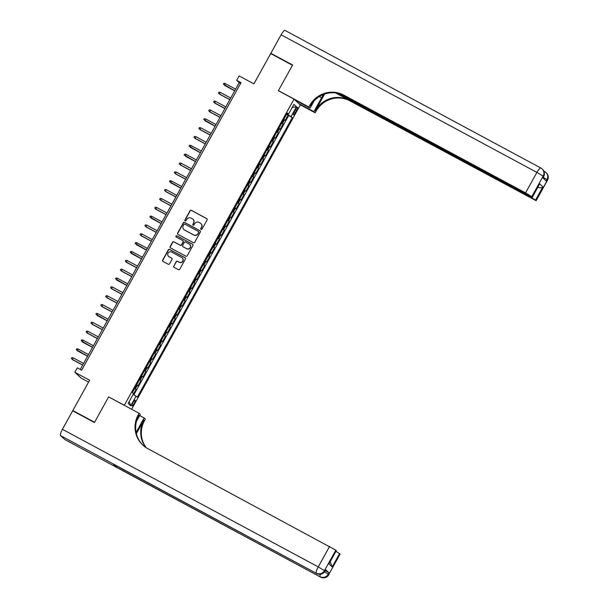 <?xml version="1.0" encoding="UTF-8"?>
<svg xmlns="http://www.w3.org/2000/svg" width="608" height="608" viewBox="0 0 608 608"><rect width="100%" height="100%" fill="white"/><g stroke="black" fill="none" stroke-linecap="round" stroke-linejoin="round"><path stroke-width="0.91" d="M201.043 229.429A0.699 0.676 -47.3 0 0 201.978 229.148L207.092 219.921A0.996 0.965 -47.3 0 0 206.72 218.591L191.345 210.322A0.996 0.965 -47.3 0 0 190.015 210.733L184.9 219.959A0.699 0.676 -47.3 0 0 185.159 220.886A0.699 0.676 -47.3 0 0 186.094 220.598L186.755 219.404A3.184 3.101 -47.3 0 1 191.026 218.097L192.31 218.789A3.184 3.101 -47.3 0 1 193.504 223.037L192.842 224.23A0.699 0.676 -47.3 0 0 193.101 225.158A0.699 0.676 -47.3 0 0 194.036 224.869L194.697 223.676A3.184 3.101 -47.3 0 1 198.968 222.368L200.252 223.06A3.184 3.101 -47.3 0 1 201.446 227.308L200.784 228.502A0.699 0.676 -47.3 0 0 201.043 229.429M134.125 403.583A3.245 0.714 118.3 0 0 135.12 400.224A3.245 0.714 118.3 0 0 133.038 402.572A3.245 0.714 118.3 0 0 132.05 405.931A3.245 0.714 118.3 0 0 134.125 403.583M173.706 266.046A0.996 0.965 -47.3 0 0 174.078 267.376L178.395 269.694A0.996 0.965 -47.3 0 0 179.725 269.283L185.41 259.038A0.996 0.965 -47.3 0 0 185.037 257.708L169.662 249.44A0.996 0.965 -47.3 0 0 168.325 249.85L162.648 260.102A0.996 0.965 -47.3 0 0 163.02 261.425L168.226 264.229A0.996 0.965 -47.3 0 0 169.564 263.819L171.996 259.434A0.996 0.965 -47.3 0 0 171.623 258.104L169.039 256.72A2.66 2.592 -47.3 0 1 168.218 252.89A2.66 2.592 -47.3 0 1 171.616 252.069L181.731 257.518A2.66 2.592 -47.3 0 1 182.552 261.341A2.66 2.592 -47.3 0 1 179.162 262.162L177.475 261.25A0.996 0.965 -47.3 0 0 176.138 261.66L173.873 266.205A0.996 0.965 -47.3 0 0 173.972 267.315M108.976 397.092L124.344 405.24L294.021 99.127L278.358 90.706L292.463 65.269L270.704 53.565L253.908 83.866L239.119 75.916L236.672 80.34L241.019 82.68L81.639 370.211L77.284 367.87L74.83 372.294L81.122 378.108L88.586 382.12M108.68 396.819L94.582 422.248L72.831 410.552L89.627 380.251L74.83 372.294M193.359 242.691A0.996 0.965 -47.3 0 0 194.697 242.28L200.374 232.036A0.996 0.965 -47.3 0 0 200.002 230.706L184.634 222.437A0.996 0.965 -47.3 0 0 183.297 222.847L177.62 233.092A0.996 0.965 -47.3 0 0 177.992 234.422L193.359 242.691M192.896 245.533L187.211 255.786A0.996 0.965 -47.3 0 1 185.873 256.188L170.506 247.92A0.996 0.965 -47.3 0 1 170.134 246.597L172.566 242.212A0.996 0.965 -47.3 0 1 173.896 241.802L180.135 245.153A0.996 0.965 -47.3 0 0 181.465 244.743L183.076 241.84A0.996 0.965 -47.3 0 0 182.704 240.51L176.214 237.014A0.699 0.676 -47.3 0 1 176.001 236.018A0.699 0.676 -47.3 0 1 176.89 235.805L192.516 244.211A0.996 0.965 -47.3 0 1 192.896 245.533M73.72 411.373L72.831 410.552M133.274 394.349L136.04 389.363L134.581 388.58M134.733 388.307L135.417 388.793L137.378 385.252L138.001 385.829L140.942 380.517L139.483 379.734M139.635 379.46L140.326 379.947L142.287 376.405L142.903 376.983L145.852 371.67L144.385 370.888M144.537 370.606L145.228 371.1L147.189 367.559L147.812 368.136L150.754 362.824L149.287 362.041M149.446 361.76L150.13 362.254L152.091 358.712L152.714 359.29L155.656 353.978L154.196 353.195M154.348 352.914L155.032 353.408L157.001 349.866L157.616 350.436L160.558 345.131L159.098 344.341M159.25 344.067L159.942 344.561L161.903 341.02L162.518 341.59L165.467 336.285L164 335.494M164.152 335.221L164.844 335.707L166.805 332.173L167.428 332.743L170.369 327.438L168.902 326.648M169.062 326.374L169.746 326.861L171.707 323.327L172.33 323.897L175.271 318.592L173.812 317.802M173.964 317.528L174.656 318.014L176.616 314.48L177.232 315.05L180.173 309.746L178.714 308.955M178.866 308.682L179.558 309.168L181.518 305.626L182.142 306.204L185.083 300.892L183.616 300.109M183.768 299.835L184.46 300.322L186.42 296.78L187.044 297.358L189.985 292.045L188.526 291.262M188.678 290.981L189.362 291.475L191.322 287.934L191.946 288.511L194.887 283.199L193.428 282.416M193.58 282.135L194.271 282.629L196.232 279.087L196.848 279.665L199.796 274.352L198.33 273.57M198.482 273.288L199.173 273.782L201.134 270.241L201.757 270.811L204.698 265.506L203.232 264.723M203.391 264.442L204.075 264.936L206.036 261.394L206.659 261.964L209.6 256.66L208.141 255.869M208.293 255.596L208.977 256.082L210.946 252.548L211.561 253.118L214.502 247.813L213.043 247.023M213.195 246.749L213.887 247.236L215.848 243.702L216.463 244.272L219.412 238.967L217.945 238.176M218.097 237.903L218.789 238.389L220.75 234.855L221.373 235.425L224.314 230.12L222.855 229.33M223.007 229.056L223.691 229.543L225.652 226.009L226.275 226.579L229.216 221.266L227.757 220.484M227.909 220.21L228.6 220.696L230.561 217.155L231.177 217.732L234.118 212.42L232.659 211.637M232.811 211.364L233.502 211.85L235.463 208.308L236.086 208.886L239.028 203.574L237.561 202.791M237.713 202.51L238.404 203.004L240.365 199.462L240.988 200.04L243.93 194.727L242.47 193.944M242.622 193.663L243.306 194.157L245.275 190.616L245.89 191.193L248.832 185.881L247.372 185.098M247.524 184.817L248.216 185.311L250.177 181.769L250.792 182.339L253.741 177.034L252.274 176.244M252.426 175.97L253.118 176.464L255.079 172.923L255.702 173.493L258.643 168.188L257.176 167.398M257.336 167.124L258.02 167.61L259.981 164.076L260.604 164.646L263.545 159.342L262.086 158.551M262.238 158.278L262.922 158.764L264.89 155.23L265.506 155.8L268.447 150.495L266.988 149.705M267.14 149.431L267.832 149.918L269.792 146.384L270.408 146.954L273.357 141.649L271.89 140.858M272.042 140.585L272.734 141.071L274.694 137.53L275.318 138.107L278.259 132.795L276.8 132.012M276.952 131.738L277.636 132.225L279.596 128.683L280.22 129.261L283.161 123.948L281.854 122.884M281.702 123.166L283.161 123.948M295.427 109.66L294.348 111.606A3.139 0.699 118.3 0 0 293.39 114.859A3.139 0.699 118.3 0 0 295.404 112.579L296.484 110.633A3.139 0.699 118.3 0 0 297.441 107.38A3.139 0.699 118.3 0 0 295.427 109.66M131.617 409.268L300.306 104.933L294.021 99.127M133.205 394.311L137.324 397.168L292.288 117.595L286.816 113.932M136.131 396.066L130.735 405.802L128.151 403.416L133.547 393.68L132.362 392.586L287.326 113.012L288.519 114.106L293.915 104.378L296.491 106.765L291.103 116.493M133.92 394.736L288.633 115.626L288.063 115.102L285.122 120.414L283.814 119.35M277.636 132.225L278.259 132.795M272.734 141.071L273.357 141.649M267.832 149.918L268.447 150.495M262.922 158.764L263.545 159.342M258.02 167.61L258.643 168.188M253.118 176.464L253.741 177.034M248.216 185.311L248.832 185.881M243.306 194.157L243.93 194.727M238.404 203.004L239.028 203.574M233.502 211.85L234.118 212.42M228.6 220.696L229.216 221.266M223.691 229.543L224.314 230.12M218.789 238.389L219.412 238.967M213.887 247.236L214.502 247.813M208.977 256.082L209.6 256.66M204.075 264.936L204.698 265.506M199.173 273.782L199.796 274.352M194.271 282.629L194.887 283.199M189.362 291.475L189.985 292.045M184.46 300.322L185.083 300.892M179.558 309.168L180.173 309.746M174.656 318.014L175.271 318.592M169.746 326.861L170.369 327.438M164.844 335.707L165.467 336.285M159.942 344.561L160.558 345.131M155.032 353.408L155.656 353.978M150.13 362.254L150.754 362.824M145.228 371.1L145.852 371.67M140.326 379.947L140.942 380.517M135.417 388.793L136.04 389.363M286.938 113.992L287.204 113.521M236.672 80.34L239.218 82.696L80.256 369.466M240.601 83.433L239.218 82.696M286.604 114.319L288.063 115.102M288.633 115.626L292.288 117.595M287.075 113.468L288.519 114.106M279.596 128.683L278.912 128.197M274.694 137.53L274.01 137.043M269.792 146.384L269.101 145.89M264.89 155.23L264.199 154.736M259.981 164.076L259.297 163.582M255.079 172.923L254.387 172.429M250.177 181.769L249.485 181.283M245.275 190.616L244.583 190.129M240.365 199.462L239.681 198.976M235.463 208.308L234.772 207.822M230.561 217.155L229.87 216.668M225.652 226.009L224.968 225.515M220.75 234.855L220.066 234.361M215.848 243.702L215.156 243.208M210.946 252.548L210.254 252.054M206.036 261.394L205.352 260.908M201.134 270.241L200.442 269.754M196.232 279.087L195.54 278.601M191.322 287.934L190.638 287.447M186.42 296.78L185.736 296.294M181.518 305.626L180.827 305.14M176.616 314.48L175.925 313.986M171.707 323.327L171.023 322.833M166.805 332.173L166.113 331.679M161.903 341.02L161.211 340.526M157.001 349.866L156.309 349.38M152.091 358.712L151.407 358.226M147.189 367.559L146.498 367.072M142.287 376.405L141.596 375.919M137.378 385.252L136.694 384.765M292.182 107.494L296.491 106.765M130.735 405.802L129.192 401.546M200.997 229.406A0.699 0.676 -47.3 0 1 200.952 228.661L201.613 227.468A3.184 3.101 -47.3 0 0 200.952 223.577M193.01 219.306A3.184 3.101 -47.3 0 1 193.671 223.189L193.01 224.382A0.699 0.676 -47.3 0 0 193.055 225.135M206.994 218.812A0.996 0.965 -47.3 0 0 206.887 218.743L191.52 210.474A0.996 0.965 -47.3 0 0 190.182 210.885L185.068 220.111A0.699 0.676 -47.3 0 0 185.113 220.864M200.275 230.926A0.996 0.965 -47.3 0 0 200.176 230.858L184.802 222.589A0.996 0.965 -47.3 0 0 183.464 222.999L177.787 233.252A0.996 0.965 -47.3 0 0 177.886 234.354M198.649 232.347A0.699 0.676 -47.3 0 0 198.39 231.412L184.9 224.154A0.699 0.676 -47.3 0 0 183.966 224.443L183.266 225.705A3.184 3.101 -47.3 0 0 184.46 229.953L193.678 234.908A3.184 3.101 -47.3 0 0 197.957 233.601L198.824 232.499A0.699 0.676 -47.3 0 0 198.603 231.595M183.928 229.588A3.184 3.101 -47.3 0 0 184.627 230.105L184.46 229.953M198.824 232.499L198.124 233.761A3.184 3.101 -47.3 0 1 193.853 235.068L184.627 230.105M182.978 240.73A0.996 0.965 -47.3 0 1 183.251 241.992L181.64 244.902A0.996 0.965 -47.3 0 1 180.302 245.313L174.07 241.961A0.996 0.965 -47.3 0 0 172.733 242.364L170.301 246.749A0.996 0.965 -47.3 0 0 170.4 247.859M192.797 244.431A0.996 0.965 -47.3 0 0 192.69 244.363L177.057 235.957A0.699 0.676 -47.3 0 0 176.176 236.991M186.603 248.634A2.66 2.592 -47.3 0 0 189.696 244.355A2.66 2.592 -47.3 0 0 189.179 243.99L185.607 242.068A0.996 0.965 -47.3 0 0 184.277 242.478L182.666 245.389A0.996 0.965 -47.3 0 0 183.038 246.719L186.77 248.794A2.66 2.592 -47.3 0 0 189.78 244.439M186.77 248.794L183.206 246.871M182.332 257.967A2.66 2.592 -47.3 0 1 179.33 262.322L177.642 261.41A0.996 0.965 -47.3 0 0 176.305 261.82L173.873 266.205M168.606 256.424A2.66 2.592 -47.3 0 0 169.206 256.872L169.039 256.72M171.897 258.332A0.996 0.965 -47.3 0 0 171.79 258.263L169.206 256.872M185.311 257.936A0.996 0.965 -47.3 0 0 185.204 257.868L169.83 249.599A0.996 0.965 -47.3 0 0 168.5 250.01L162.815 260.254A0.996 0.965 -47.3 0 0 162.914 261.364M234.741 90.759L223.41 84.231L223.896 83.342L225.158 83.539L224.58 85.409L234.696 90.85M225.158 83.539L235.63 89.171M542.952 177.977L543.575 176.548A6.08 5.92 -47.3 0 0 542.48 169.275L542.055 168.88A6.08 6.08 0 0 0 540.808 167.99A6.08 1.345 118.3 0 1 540.869 168.036A6.08 5.92 132.7 0 1 543.149 176.153L531.795 196.635L525.555 192.888L536.91 172.406L543.149 176.153L543.575 176.548L542.838 177.87L546.235 181.017L546.972 179.687L547.489 180.219L536.142 200.701L547.398 180.082A6.08 5.92 -47.3 0 0 546.303 172.809A6.08 6.08 0 0 1 547.489 180.219M281.101 34.808A6.08 1.345 -61.7 0 1 285 30.4L540.808 167.99A6.08 1.345 118.3 0 0 536.91 172.406L281.101 34.808L270.856 53.299L292.608 65.003L278.411 90.615L278.707 90.888M298.779 103.527L313.918 111.667L321.594 97.82A11.4 2.523 118.3 0 0 323.236 94.597M313.918 111.667L315.149 112.807L315.985 111.302A25.331 24.662 132.7 0 1 349.995 100.882L536.142 200.701M324.604 94.088L315.37 110.732A25.331 24.662 132.7 0 1 349.38 100.32L335.593 92.902M278.411 90.615L308.864 106.993L309.692 105.488A25.331 24.662 132.7 0 1 343.71 95.076L525.555 192.888M308.864 106.993L310.095 108.133L314.161 100.791M339.082 93.564L532.395 197.235L539.653 183.829L542.898 186.823L535.542 200.1L536.043 200.556M535.542 200.1L529.302 196.346L529.507 195.974M337.554 93.206L529.302 196.346M270.856 53.299L271.746 54.127M294.956 99.993L310.095 108.133M300.01 104.66L315.149 112.807M532.395 197.235L539.653 183.829M531.795 196.635L532.296 197.098M537.928 187.256L537.928 187.256C540.155 188.085 541.804 187.94 542.898 186.823M309.692 105.488L310.308 106.058A25.331 24.662 132.7 0 1 344.318 95.638L343.71 95.076M325.356 570.532L329.034 572.858L325.637 569.719L324.999 571.178L325.637 569.719M94.43 422.514L108.627 396.902L139.08 413.288L138.252 414.785A25.331 24.662 -47.3 0 0 142.812 445.094A25.331 24.662 -47.3 0 0 147.744 448.605L335.829 550.172L324.474 570.654L324.9 571.041A6.08 5.92 -47.3 0 1 316.738 573.542L60.511 435.556A6.08 1.345 -61.7 0 1 62.434 429.309L72.679 410.818L94.43 422.514M136.093 432.455A11.4 2.523 118.3 0 0 136.466 431.802L144.134 417.954L145.373 419.094L144.537 420.599A25.331 24.662 -47.3 0 0 146.216 447.716M139.08 413.288L140.311 414.42L136.45 421.397M136.367 433.671L143.921 420.037A25.331 24.662 -47.3 0 0 145.859 447.48M330.235 561.936L332.219 566.899L328.974 563.905L336.33 550.635L335.829 550.172M336.33 550.635L328.974 563.905M64.889 439.554A6.08 1.345 -61.7 0 1 64.82 439.531A6.08 1.345 -61.7 0 1 64.76 439.485L60.511 435.556M113.27 464.102A6.08 1.345 -61.7 0 1 113.202 464.079A6.08 1.345 -61.7 0 1 113.141 464.033L116.538 467.172A6.08 1.345 -61.7 0 1 116.447 465.827M139.688 415.56L144.134 417.954M336.072 551.403L339.576 553.63L332.219 566.899M329.034 572.858L328.297 574.18L328.723 574.575L340.077 554.093L339.576 553.63M340.077 554.093L328.723 574.575A6.08 5.92 -47.3 0 1 320.56 577.076L116.538 467.172M138.252 414.785L138.86 415.355A25.331 24.662 -47.3 0 0 143.123 445.368M229.839 99.606L219.366 93.974L218.5 93.077L218.994 92.188L220.256 92.386L219.366 93.974L219.678 94.255L229.786 99.697M220.256 92.386L230.721 98.017M224.937 108.452L214.464 102.82L213.598 101.924L214.092 101.042L215.346 101.232L214.768 103.109L224.884 108.543M215.346 101.232L225.819 106.864M220.035 117.298L209.562 111.667L208.696 110.77L209.182 109.888L210.444 110.078L209.866 111.956L219.982 117.39M210.444 110.078L220.917 115.71M215.126 126.152L203.794 119.616L204.28 118.735L205.542 118.925L204.964 120.802L215.08 126.244M205.542 118.925L216.007 124.556M210.224 134.999L199.751 129.367L198.884 128.463L199.378 127.581L200.632 127.771L200.062 129.648L210.17 135.09M200.632 127.771L211.105 133.403M205.322 143.845L194.849 138.214L193.982 137.309L194.476 136.428L195.73 136.618L195.153 138.495L205.268 143.936M195.73 136.618L206.203 142.249M200.412 152.692L189.08 146.163L189.567 145.274L190.828 145.464L190.251 147.341L200.366 152.783M190.828 145.464L201.301 151.096M195.51 161.538L184.171 155.01L184.665 154.12L185.926 154.31L185.349 156.188L195.464 161.629M185.926 154.31L196.392 159.942M190.608 170.384L180.135 164.753L179.269 163.856L179.763 162.967L181.017 163.164L180.439 165.034L190.555 170.476M181.017 163.164L191.49 168.796M185.706 179.231L175.233 173.599L174.367 172.702L174.853 171.813L176.115 172.011L175.537 173.88L185.653 179.322M176.115 172.011L186.588 177.642M180.796 188.077L169.465 181.549L169.951 180.667L171.213 180.857L170.635 182.727L180.751 188.168M171.213 180.857L181.686 186.489M175.894 196.924L165.422 191.292L164.555 190.395L165.049 189.514L166.311 189.704L165.422 191.292L165.733 191.581L175.841 197.015M166.311 189.704L176.776 195.335M170.992 205.778L160.52 200.146L159.653 199.242L160.147 198.36L161.401 198.55L160.824 200.427L170.939 205.869M161.401 198.55L171.874 204.182M166.09 214.624L155.618 208.992L154.751 208.088L155.238 207.206L156.499 207.396L155.922 209.274L166.037 214.715M156.499 207.396L166.972 213.028M161.181 223.47L149.849 216.934L150.336 216.053L151.597 216.243L151.02 218.12L161.135 223.562M151.597 216.243L162.062 221.874M156.279 232.317L145.806 226.685L144.94 225.781L145.434 224.899L146.688 225.089L146.118 226.966L156.226 232.408M146.688 225.089L157.16 230.721M151.377 241.163L140.904 235.532L140.038 234.635L140.524 233.746L141.786 233.936L141.208 235.813L151.324 241.254M141.786 233.936L152.258 239.567M146.467 250.01L135.136 243.481L135.622 242.592L136.884 242.79L136.306 244.659L146.422 250.101M136.884 242.79L147.356 248.421M141.565 258.856L130.226 252.328L130.72 251.438L131.982 251.636L131.092 253.224L131.404 253.506L141.52 258.947M131.982 251.636L142.447 257.268M136.663 267.702L126.19 262.071L125.324 261.174L125.818 260.292L127.072 260.482L126.494 262.352L136.61 267.794M127.072 260.482L137.545 266.114M131.761 276.549L121.288 270.917L120.422 270.02L120.908 269.139L122.17 269.329L121.592 271.206L131.708 276.64M122.17 269.329L132.643 274.96M126.852 285.403L115.52 278.867L116.006 277.985L117.268 278.175L116.69 280.052L126.806 285.486M117.268 278.175L127.733 283.807M121.95 294.249L111.477 288.618L110.61 287.713L111.104 286.832L112.366 287.022L111.477 288.618L111.788 288.899L121.896 294.34M112.366 287.022L122.831 292.653M117.048 303.096L106.575 297.464L105.708 296.56L106.202 295.678L107.456 295.868L106.879 297.745L116.994 303.187M107.456 295.868L117.929 301.5M112.146 311.942L101.673 306.31L100.806 305.406L101.293 304.524L102.554 304.714L101.977 306.592L112.092 312.033M102.554 304.714L113.027 310.346M107.236 320.788L95.897 314.26L96.391 313.371L97.652 313.561L97.075 315.438L107.19 320.88M97.652 313.561L108.118 319.192M102.334 329.635L91.861 324.003L90.995 323.106L91.489 322.217L92.743 322.407L92.173 324.284L102.281 329.726M92.743 322.407L103.216 328.039M97.432 338.481L86.959 332.85L86.093 331.953L86.579 331.064L87.841 331.261L87.263 333.131L97.379 338.572M87.841 331.261L98.314 336.893M92.522 347.328L81.191 340.799L81.677 339.91L82.939 340.108L82.361 341.977L92.477 347.419M82.939 340.108L93.412 345.739M87.62 356.174L76.281 349.646L76.775 348.764L78.037 348.954L77.148 350.542L77.459 350.831L87.575 356.265M78.037 348.954L88.502 354.586M82.718 365.02L72.246 359.389L71.379 358.492L71.873 357.61L73.127 357.8L72.55 359.678L82.665 365.112M73.127 357.8L83.6 363.432M282.545 123.378L284.506 119.837M295.252 109.972L296.484 110.633M294.181 111.925L295.404 112.579M315.37 110.732L315.985 111.302M349.38 100.32L349.995 100.882M543.294 177.361L546.972 179.687A6.08 5.92 132.7 0 0 545.878 172.414A6.08 6.08 0 0 0 544.631 171.524A6.08 1.345 118.3 0 0 544.054 171.631M546.303 172.809L545.878 172.414A6.08 5.92 132.7 0 0 544.692 171.57A6.08 1.345 118.3 0 0 544.631 171.524L543.826 171.091M319.306 96.588L321.594 97.82M143.921 420.037L144.537 420.599M64.76 439.485L320.56 577.076A6.08 1.345 118.3 0 0 320.621 577.121L64.82 439.531M113.141 464.033L316.738 573.542A6.08 1.345 118.3 0 0 316.798 573.587A6.08 6.08 0 0 0 324.999 571.178M62.434 429.309L318.235 566.899L329.589 546.417M318.235 566.899A6.08 1.345 118.3 0 0 316.312 573.154A6.08 5.92 132.7 0 0 324.474 570.654L318.235 566.899M320.332 574.279A6.08 1.345 118.3 0 0 320.135 576.68A6.08 5.92 132.7 0 0 328.297 574.18L324.581 571.832M135.934 431.52L136.466 431.802M543.666 176.685A6.08 6.08 0 0 0 542.48 169.275M113.202 464.079L316.798 573.587M320.621 577.121A6.08 6.08 0 0 0 328.822 574.712"/></g></svg>
